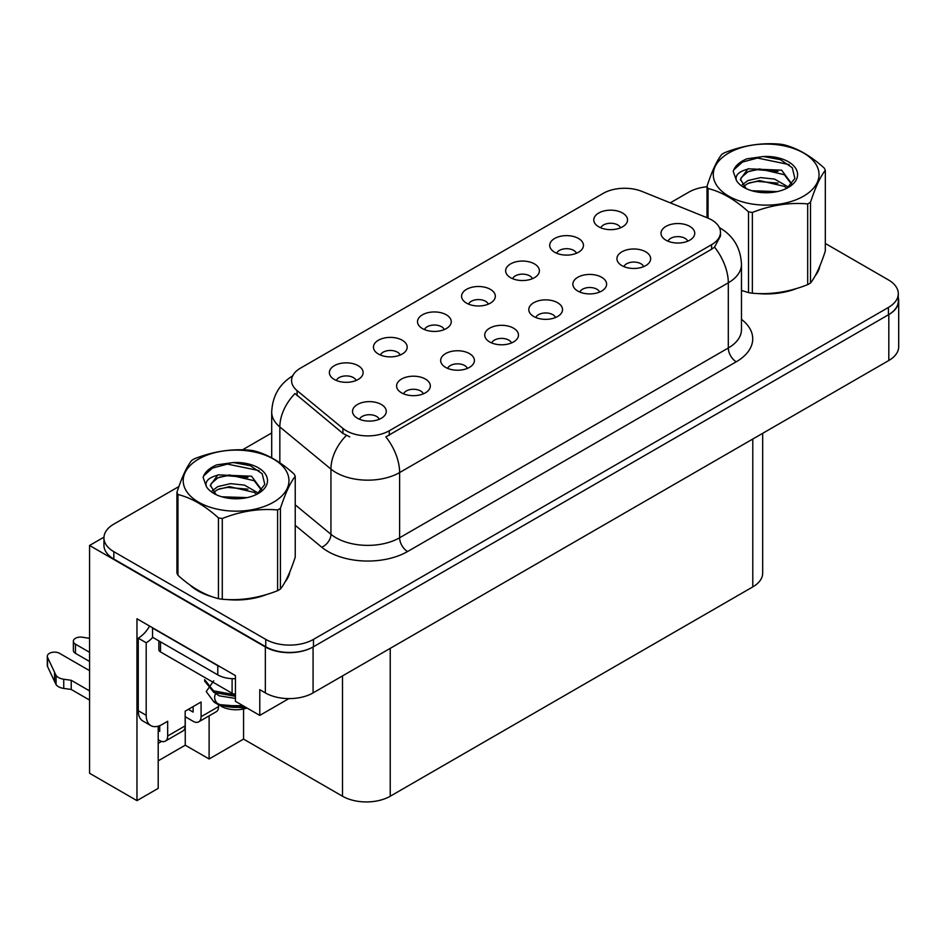 <?xml version="1.0" encoding="UTF-8"?>
<svg xmlns="http://www.w3.org/2000/svg" width="946" height="946" viewBox="0 0 946 946"><rect width="100%" height="100%" fill="white"/><g stroke="black" fill="none" stroke-linecap="round" stroke-linejoin="round"><path stroke-width="1.42" d="M687.742 241.183A10.122 5.842 0 0 0 685.022 238.333A10.122 5.842 0 0 0 675.054 236.855A10.122 5.842 0 0 0 667.994 241.183M689.8 226.39A16.874 9.744 0 0 0 668.172 225.314A16.874 9.744 0 0 0 662.59 237.411A16.874 9.744 0 0 0 665.937 240.178A16.874 9.744 0 0 0 693.146 237.411A16.874 9.744 0 0 0 689.8 226.39M532.397 278.703A10.122 5.842 0 0 0 529.677 275.854A10.122 5.842 0 0 0 519.697 274.375A10.122 5.842 0 0 0 512.637 278.703M534.455 263.91A16.874 9.744 0 0 0 512.827 262.822A16.874 9.744 0 0 0 507.233 274.931A16.874 9.744 0 0 0 510.592 277.686A16.874 9.744 0 0 0 537.801 274.931A16.874 9.744 0 0 0 534.455 263.91M576.457 253.256A10.122 5.842 0 0 0 573.749 250.418A10.122 5.842 0 0 0 563.769 248.928A10.122 5.842 0 0 0 556.709 253.256M578.514 238.475A16.874 9.744 0 0 0 556.898 237.387A16.874 9.744 0 0 0 551.305 249.496A16.874 9.744 0 0 0 554.652 252.251A16.874 9.744 0 0 0 581.861 249.496A16.874 9.744 0 0 0 578.514 238.475M400.193 355.034A10.122 5.842 0 0 0 397.474 352.184A10.122 5.842 0 0 0 387.505 350.694A10.122 5.842 0 0 0 380.434 355.034M402.251 340.241A16.874 9.744 0 0 0 380.623 339.153A16.874 9.744 0 0 0 375.042 351.262A16.874 9.744 0 0 0 378.388 354.017A16.874 9.744 0 0 0 405.598 351.262A16.874 9.744 0 0 0 402.251 340.241M511.479 342.949A10.122 5.842 0 0 0 508.759 340.099A10.122 5.842 0 0 0 498.779 338.621A10.122 5.842 0 0 0 491.719 342.949M513.524 328.167A16.874 9.744 0 0 0 491.908 327.08A16.874 9.744 0 0 0 486.315 339.188A16.874 9.744 0 0 0 489.661 341.944A16.874 9.744 0 0 0 516.883 339.188A16.874 9.744 0 0 0 513.524 328.167M423.335 393.832A10.122 5.842 0 0 0 420.627 390.982A10.122 5.842 0 0 0 410.647 389.504A10.122 5.842 0 0 0 403.587 393.832M425.393 379.05A16.874 9.744 0 0 0 403.776 377.962A16.874 9.744 0 0 0 398.183 390.071A16.874 9.744 0 0 0 401.53 392.827A16.874 9.744 0 0 0 428.739 390.071A16.874 9.744 0 0 0 425.393 379.05M620.529 227.82A10.122 5.842 0 0 0 617.809 224.971A10.122 5.842 0 0 0 607.84 223.493A10.122 5.842 0 0 0 600.781 227.82M622.586 213.027A16.874 9.744 0 0 0 600.958 211.939A16.874 9.744 0 0 0 595.377 224.048A16.874 9.744 0 0 0 598.723 226.804A16.874 9.744 0 0 0 625.933 224.048A16.874 9.744 0 0 0 622.586 213.027M555.539 317.513A10.122 5.842 0 0 0 552.819 314.663A10.122 5.842 0 0 0 542.85 313.185A10.122 5.842 0 0 0 535.791 317.513M557.596 302.72A16.874 9.744 0 0 0 535.968 301.632A16.874 9.744 0 0 0 530.387 313.741A16.874 9.744 0 0 0 533.733 316.496A16.874 9.744 0 0 0 560.943 313.741A16.874 9.744 0 0 0 557.596 302.72M643.67 266.63A10.122 5.842 0 0 0 640.962 263.78A10.122 5.842 0 0 0 630.982 262.29A10.122 5.842 0 0 0 623.922 266.63M645.728 251.837A16.874 9.744 0 0 0 624.112 250.749A16.874 9.744 0 0 0 618.518 262.858A16.874 9.744 0 0 0 621.865 265.613A16.874 9.744 0 0 0 649.074 262.858A16.874 9.744 0 0 0 645.728 251.837M599.61 292.066A10.122 5.842 0 0 0 596.891 289.216A10.122 5.842 0 0 0 586.922 287.738A10.122 5.842 0 0 0 579.851 292.066M601.668 277.284A16.874 9.744 0 0 0 580.04 276.197A16.874 9.744 0 0 0 574.447 288.305A16.874 9.744 0 0 0 577.805 291.061A16.874 9.744 0 0 0 605.014 288.305A16.874 9.744 0 0 0 601.668 277.284M444.253 329.586A10.122 5.842 0 0 0 441.546 326.737A10.122 5.842 0 0 0 431.565 325.258A10.122 5.842 0 0 0 424.506 329.586M446.311 314.793A16.874 9.744 0 0 0 424.695 313.717A16.874 9.744 0 0 0 419.102 325.826A16.874 9.744 0 0 0 422.448 328.581A16.874 9.744 0 0 0 449.657 325.826A16.874 9.744 0 0 0 446.311 314.793M488.325 304.139A10.122 5.842 0 0 0 485.605 301.301A10.122 5.842 0 0 0 475.637 299.811A10.122 5.842 0 0 0 468.577 304.139M490.383 289.358A16.874 9.744 0 0 0 468.755 288.27A16.874 9.744 0 0 0 463.173 300.379A16.874 9.744 0 0 0 466.52 303.134A16.874 9.744 0 0 0 493.729 300.379A16.874 9.744 0 0 0 490.383 289.358M379.275 419.279A10.122 5.842 0 0 0 376.555 416.429A10.122 5.842 0 0 0 366.575 414.951A10.122 5.842 0 0 0 359.515 419.279M381.333 404.486A16.874 9.744 0 0 0 359.705 403.398A16.874 9.744 0 0 0 354.111 415.507A16.874 9.744 0 0 0 357.47 418.262A16.874 9.744 0 0 0 384.679 415.507A16.874 9.744 0 0 0 381.333 404.486M467.407 368.396A10.122 5.842 0 0 0 464.687 365.546A10.122 5.842 0 0 0 454.719 364.068A10.122 5.842 0 0 0 447.659 368.396M469.464 353.603A16.874 9.744 0 0 0 447.836 352.515A16.874 9.744 0 0 0 442.255 364.624A16.874 9.744 0 0 0 445.601 367.379A16.874 9.744 0 0 0 472.811 364.624A16.874 9.744 0 0 0 469.464 353.603M356.122 380.469A10.122 5.842 0 0 0 353.402 377.62A10.122 5.842 0 0 0 343.433 376.141A10.122 5.842 0 0 0 336.374 380.469M358.179 365.688A16.874 9.744 0 0 0 336.563 364.6A16.874 9.744 0 0 0 330.97 376.709A16.874 9.744 0 0 0 334.316 379.464A16.874 9.744 0 0 0 361.526 376.709A16.874 9.744 0 0 0 358.179 365.688M711.593 219.874A30.378 17.536 0 0 0 707.537 217.911L642.038 191.435A30.378 17.536 0 0 0 603.146 193.398L300.461 368.148A30.378 17.536 0 0 0 291.569 380.54A30.378 17.536 0 0 0 297.068 390.603L342.925 428.42A30.378 17.536 0 0 0 389.279 430.761L711.593 244.671A30.378 17.536 0 0 0 720.485 232.278A30.378 17.536 0 0 0 711.593 219.874M103.965 537.162L89.563 545.475L265.353 646.969A33.749 19.488 0 0 0 313.079 646.969L888.814 314.569A33.749 19.488 0 0 0 898.7 300.793A33.749 19.488 0 0 0 898.298 297.813M158.207 726.185L158.207 788.373L136.969 800.635L136.969 618.767L235.448 675.621L235.448 701.341L259.783 715.401L259.783 689.681L265.353 692.898A33.749 19.488 0 0 0 313.079 692.898L888.814 360.497A33.749 19.488 0 0 0 898.7 346.721L898.7 300.793M288.885 698.597L259.783 715.401M136.969 800.635L89.563 773.26L89.563 545.475M762.677 433.315L762.677 573.122A33.749 19.488 180 0 1 752.791 586.898L390.237 796.225A33.749 19.488 180 0 1 342.511 796.225L243.56 739.098L243.56 708.992M243.56 739.098L209.113 758.976L209.113 715.85M158.207 760.821L185.25 745.2L209.113 758.976M158.207 743.308A35.995 20.788 120 0 0 161.541 741.368M185.25 745.2L185.25 716.725M189.874 584.935A53.993 31.171 0 0 0 197.903 590.848A53.993 31.171 0 0 0 212.306 596.796M720.485 232.278L720.485 235.992L714.537 247.119L711.593 249.247L385.862 436.875A39.377 22.728 60 0 1 399.626 472.551A44.994 25.98 180 0 1 335.984 472.551A44.994 25.98 180 0 1 330.946 469.074L279.839 426.942A44.994 25.98 180 0 1 271.703 412.042L271.703 457.829M178.889 486.551L113.827 524.119A33.749 19.488 0 0 0 103.942 537.896L103.942 545.251A33.749 19.488 0 0 0 113.827 559.027L265.755 646.745A33.749 19.488 0 0 0 313.481 646.745L888.412 314.805A33.749 19.488 0 0 0 898.298 301.017L898.298 293.674A33.749 19.488 0 0 0 888.412 279.898L825.314 243.465M349.748 436.875L342.925 433.422L295.022 393.536A39.377 26.334 129.5 0 0 279.839 426.942L279.839 462.783M741.475 290.493A53.993 31.171 0 0 0 742.385 290.753M756.93 293.485A53.993 31.171 0 0 0 796.934 288.388M815.168 275.854A53.993 31.171 0 0 0 819.875 265.956M226.851 599.528A53.993 31.171 0 0 0 266.855 594.419M285.089 581.896A53.993 31.171 0 0 0 289.795 571.999M103.942 537.896A33.749 19.488 0 0 0 113.827 551.672L265.755 639.39A33.749 19.488 0 0 0 313.481 639.39L888.412 307.45A33.749 19.488 0 0 0 898.298 293.674M707.005 186.752A33.749 19.488 0 0 0 688.759 192.18L670.288 202.846M271.703 432.972L242.519 449.823M218.585 704.782L218.585 706.579L201.084 716.69A11.246 6.492 60 0 1 198.755 721.833A11.246 6.492 60 0 1 193.126 721.278L185.168 716.69M89.563 661.479L75.467 653.343L75.467 644.167L89.563 652.302M201.084 716.69L201.084 701.991L185.168 711.179L185.168 725.866L167.679 735.976L167.679 721.278L162.109 724.494A22.503 12.984 -60 0 1 150.852 725.606A22.503 12.984 -60 0 1 146.192 715.306L146.192 642.748L138.246 638.16A22.503 12.984 120 0 0 149.61 626.075M188.36 709.334L193.126 712.09L193.126 706.579M220.773 667.155A22.503 12.984 180 0 1 217.781 665.712L152.554 628.049A22.503 12.984 0 0 0 152.814 627.919M152.554 628.049L152.554 637.237L217.781 674.888A22.503 12.984 0 0 0 235.448 678.66M150.852 725.606L142.905 721.018A22.503 12.984 -60 0 1 138.246 710.718L138.246 638.16M152.744 637.344A22.503 12.984 -60 0 1 146.192 642.748M158.207 730.513L159.72 731.376L159.72 725.665M89.563 700.064L71.222 689.468L71.222 680.292L89.563 690.876M167.679 735.976A11.246 6.492 60 0 1 165.349 741.12A11.246 6.492 60 0 1 159.72 740.564L158.207 739.689M89.563 670.667L59.563 653.343A7.178 4.151 180 0 0 51.734 652.444A7.178 4.151 180 0 0 47.3 656.276A7.178 4.151 180 0 0 47.548 657.352L56.062 675.468A11.246 6.492 0 0 0 63.737 679.228L71.222 680.292M71.222 689.468L63.737 688.416L63.737 679.228M56.062 675.468L56.062 684.656L47.548 666.54A7.178 4.151 0 0 1 47.3 665.464L47.3 656.276M56.062 684.656A11.246 6.492 0 0 0 63.737 688.416M165.349 741.12L182.838 731.022A11.246 6.492 -120 0 0 185.168 725.866M54.561 672.476L54.561 681.652M198.755 721.833L216.256 711.735A11.246 6.492 -120 0 0 218.585 706.579M75.467 644.167A7.178 4.151 180 0 1 73.362 641.234A7.178 4.151 180 0 1 82.408 637.226L89.563 638.337M73.362 641.234L73.362 650.41A7.178 4.151 0 0 0 75.467 653.343M818.006 270.225A53.437 30.851 180 0 1 817.427 271.455M791.566 289.902A53.437 30.851 180 0 1 764.333 293.603M287.927 576.268A53.437 30.851 180 0 1 287.359 577.486M261.486 595.945A53.437 30.851 180 0 1 234.253 599.634M205.649 594.171A53.437 30.851 180 0 1 198.293 590.623A53.437 30.851 180 0 1 193.445 587.407M158.869 640.88L158.869 649.63A5.629 3.252 0 0 0 160.513 651.924L232.101 693.264A5.629 3.252 0 0 0 235.448 694.187M728.775 153.004A52.87 30.52 -0 0 0 728.775 196.177A52.87 30.52 -0 0 0 803.544 196.177A52.87 30.52 -0 0 0 803.544 153.004A52.87 30.52 -0 0 0 728.775 153.004M741.475 290.434L748.523 292.621A60.745 35.073 -0 0 0 752.366 293.213C770.73 294.821 789.165 291.971 807.683 284.651A60.745 35.073 -0 0 0 809.114 283.859A60.745 35.073 -0 0 0 810.497 283.031C815.417 276.871 820.359 266.228 825.314 251.092L825.314 170.339A60.745 35.073 -0 0 0 824.285 168.128C810.757 155.865 797.253 148.073 783.796 144.75A60.745 35.073 -0 0 0 779.953 144.147C761.435 142.562 743 145.424 724.636 152.708A60.745 35.073 -0 0 0 723.205 153.5A60.745 35.073 -0 0 0 721.822 154.328C716.855 160.572 711.924 171.214 707.005 186.267A60.745 35.073 -0 0 0 708.034 188.491L708.034 218.112M748.523 292.621L748.523 211.869C734.995 199.606 721.491 191.813 708.034 188.491M748.523 211.869A60.745 35.073 -0 0 0 752.366 212.46L752.366 293.213M807.683 284.651L807.683 203.898C789.319 202.302 770.884 205.152 752.366 212.46M807.683 203.898A60.745 35.073 -0 0 0 809.114 203.106A60.745 35.073 -0 0 0 810.497 202.278L810.497 283.031M777.186 191.589L751.833 190.749M769.748 192.617L759.13 192.275M788.526 187.131L774.561 179.09L760.679 177.6L747.979 180.532L742.279 184.766M786.812 188.278L784.34 186.362L759.508 180.58L747.979 183.453L743.544 186.327M791.873 184.021L781.644 170.185L747.967 168.814L740.446 179.255L746.158 188.585M791.613 184.316L784.34 174.703L759.508 168.92L747.979 171.782L741.321 177.47L740.482 180.107M787.096 188.124L794.877 178.404L792.275 167.714L780.391 159.661L763.446 156.516L746.855 158.822C739.429 161.955 734.876 166.118 733.197 171.309L736.449 180.509A31.431 18.151 -0 0 0 743.934 187.426A31.431 18.151 -0 0 0 788.385 187.426A31.431 18.151 -0 0 0 794.652 166.934A31.431 18.151 -0 0 0 763.446 156.516M736.449 180.509C734.912 175.507 738.424 171.794 746.997 169.358M707.005 217.686L707.005 186.267M825.314 170.339C820.395 176.5 815.464 187.142 810.497 202.278M777.979 183.122L757.498 181.372L749.35 182.85M777.979 171.463L757.498 169.701L749.35 171.191M789.189 164.592L757.498 158.041L742.504 162.062L733.848 169.748L733.197 171.309M198.695 459.047A52.87 30.52 -0 0 0 198.695 502.22A52.87 30.52 -0 0 0 273.465 502.22A52.87 30.52 -0 0 0 273.465 459.047A52.87 30.52 -0 0 0 198.695 459.047M193.126 459.543A60.745 35.073 -0 0 0 191.742 460.371C186.788 466.615 181.845 477.257 176.926 492.31A60.745 35.073 -0 0 0 177.954 494.522L177.954 575.274C191.411 587.501 204.915 595.294 218.443 598.652A60.745 35.073 -0 0 0 222.286 599.244C240.651 600.852 259.086 598.002 277.604 590.694A60.745 35.073 -0 0 0 279.035 589.89A60.745 35.073 -0 0 0 280.418 589.062C285.337 582.913 290.28 572.271 295.235 557.135L295.235 476.382A60.745 35.073 -0 0 0 294.206 474.159C280.678 461.896 267.186 454.104 253.717 450.781A60.745 35.073 -0 0 0 249.874 450.19C231.356 448.605 212.921 451.455 194.557 458.739A60.745 35.073 -0 0 0 193.126 459.543M218.443 598.652L218.443 517.9C204.915 505.637 191.411 497.844 177.954 494.522M218.443 517.9A60.745 35.073 -0 0 0 222.286 518.503L222.286 599.244M277.604 590.694L277.604 509.941C259.239 508.333 240.804 511.183 222.286 518.503M277.604 509.941A60.745 35.073 -0 0 0 279.035 509.137A60.745 35.073 -0 0 0 280.418 508.321L280.418 589.062M176.926 492.31L176.926 573.051A60.745 35.073 -0 0 0 177.954 575.274M247.107 497.62L221.754 496.78M239.669 498.66L229.05 498.317M258.447 493.173L244.482 485.121L230.599 483.631L217.899 486.575L212.2 490.797M256.733 494.309L254.261 492.405L229.429 486.622L217.899 489.484L213.465 492.369M261.794 490.063L251.565 476.228L217.887 474.857L210.367 485.298L216.078 494.628M261.545 490.347L254.261 480.734L229.429 474.951L217.899 477.825L211.242 483.501L210.402 486.138M242.992 705.704L222.617 705.621L214.186 702.251L206.228 691.573L213.725 680.801M222.617 705.633A31.431 18.151 -0 0 0 244.695 706.686M235.448 696.327L213.855 692.448L204.655 681.096L204.655 679.642L213.524 690.84L235.448 694.872M215.688 693.595A21.427 12.369 -0 0 0 217.675 703.729M220.926 706.142A21.427 12.369 -0 0 0 247.024 708.034M216.528 703.457L214.73 701.483L217.048 703.694M219.318 705.219L245.392 708.128M244.754 706.721L218.077 704.498L214.186 702.251M257.016 494.167L264.797 484.435L262.196 473.745L250.312 465.692L233.366 462.547L216.776 464.864C209.35 467.986 204.797 472.149 203.118 477.352L206.37 486.54A31.431 18.151 -0 0 0 213.855 493.457A31.431 18.151 -0 0 0 258.305 493.457A31.431 18.151 -0 0 0 264.573 472.965A31.431 18.151 -0 0 0 233.366 462.547M206.37 486.54C204.833 481.549 208.345 477.836 216.918 475.4M295.235 476.382C290.316 482.531 285.385 493.185 280.418 508.321M247.899 489.165L227.418 487.403L219.271 488.893M247.899 477.494L227.418 475.743L219.271 477.222M259.109 470.623L227.418 464.084L212.424 468.104L203.768 475.791L203.118 477.352M235.448 698.432L219.33 695.854L215.002 692.992M219.259 704.569L214.73 701.483M888.814 360.497L888.814 314.569M313.079 692.898L313.079 646.969M265.353 692.898L265.353 646.969M390.237 796.225L390.237 648.353M752.791 586.898L752.791 439.027M342.511 796.225L342.511 675.905M297.068 390.603L297.068 395.605M342.925 428.42L342.925 433.422M389.279 430.761L389.279 435.337M711.593 244.671L711.593 249.247M741.475 319.334A56.252 32.471 180 0 1 736.248 361.786L407.572 551.542A11.246 6.492 60 0 1 399.626 537.766L728.302 347.998A44.994 25.98 0 0 0 741.475 329.634L741.475 264.419A44.994 25.98 180 0 1 728.302 282.795A39.377 22.728 -120 0 0 714.537 247.119M407.572 551.542A56.252 32.471 180 0 1 328.037 551.542A56.252 32.471 180 0 1 321.735 547.202L295.235 525.361M346.283 435.503A39.377 26.334 129.5 0 0 330.946 469.074L330.946 534.289A44.994 25.98 0 0 0 335.984 537.766A44.994 25.98 0 0 0 399.626 537.766L399.626 472.551L728.302 282.795L728.302 347.998A11.246 6.492 60 0 0 736.248 361.786M313.481 639.39L313.481 646.745M265.755 639.39L265.755 646.745M888.412 307.45L888.412 314.805M113.827 551.672L113.827 559.027M295.235 504.857L330.946 534.289A11.246 7.521 -50.5 0 1 321.735 547.202M217.781 665.712L217.781 674.888M146.192 715.306L138.246 710.718M47.548 657.352L47.548 666.54M232.101 693.264L232.101 678.66M160.513 651.924L160.513 641.826M741.475 264.419C740.718 248.242 733.599 236.11 720.143 228.021L719.386 227.608M293.035 375.645C279.578 383.733 272.472 395.866 271.703 412.042M819.591 266.63L819.591 267.257M289.511 572.661L289.511 573.3"/></g></svg>
